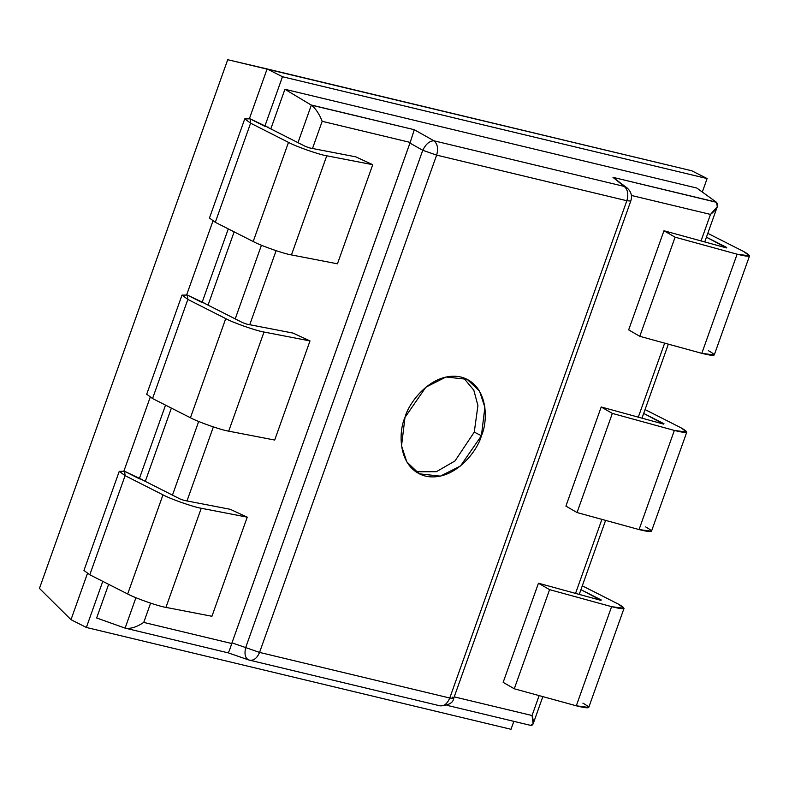 <?xml version="1.0" encoding="UTF-8"?>
<svg xmlns="http://www.w3.org/2000/svg" width="789" height="789" viewBox="0 0 789 789"><rect width="100%" height="100%" fill="white"/><g stroke="black" fill="none" stroke-linecap="round" stroke-linejoin="round"><path stroke-width="1.18" d="M141.438 479.278L124.623 471.319L139.308 478.765L165.532 405.122L139.308 478.765L141.438 479.278M266.938 126.812L250.133 118.853L264.818 126.299L282.472 76.73L267.106 68.939L691.746 170.769L227.715 59.708L267.106 68.939L249.373 118.725L267.106 68.939L282.472 76.73L707.112 178.561L691.746 170.769L707.112 178.561L702.318 192.033L707.112 178.561L282.472 76.73L264.818 126.299L266.938 126.812M204.193 303.045L187.378 295.086L202.063 302.532L228.287 228.889L202.063 302.532L204.193 303.045M474.268 432.116L477.927 405.536L473.824 390.2L463.449 377.763L473.824 390.2L477.927 405.536L474.268 432.116L454.987 460.954L436.386 471.684L415.793 471.763L436.386 471.684L454.987 460.954L474.268 432.116L481.418 435.735L484.87 407.282L479.564 391.206L467.157 379.322L446.002 377.004L425.873 387.182L404.984 417.411L401.532 445.854L406.828 461.94L419.245 473.824L440.39 476.132L460.52 465.954L481.418 435.735L474.268 432.116M449.76 698.018L453.705 698.344L449.76 698.018C447.156 704.094 443.655 706.638 439.246 705.652C443.655 706.638 447.156 704.094 449.76 698.018L626.841 200.731L449.76 698.018L259.561 652.414L436.633 155.117L422.746 150.295L245.675 647.582L259.561 652.414L245.675 647.582C244.146 654.377 245.271 658.529 249.048 660.048L249.669 660.235L249.048 660.048C253.447 661.024 256.948 658.48 259.561 652.414L449.76 698.018M452.452 697.17L453.705 698.344L630.776 201.057L626.841 200.731L436.633 155.117L259.561 652.414C256.948 658.48 253.447 661.024 249.048 660.048L439.246 705.652M530.011 725.19L530.277 725.288C533.64 725.791 534.232 722.537 532.052 715.524L539.143 695.602L532.052 715.524L454.227 696.865L532.052 715.524L533.098 723.977L530.543 725.357L446.988 705.327M575.536 593.397L601.899 519.369L575.536 593.397M638.291 417.164L664.654 343.136L638.291 417.164M701.046 240.921L710.485 214.421L631.348 195.445L710.485 214.421L701.046 240.921M481.418 435.735C477.789 450.598 454.079 482.247 425.547 476.132C397.498 468.676 398.277 431.534 404.984 417.411C408.603 402.538 432.323 370.899 460.845 377.004C488.894 384.46 488.115 421.602 481.418 435.735M630.776 201.057C632.393 195.919 631.17 191.549 627.097 187.96L612.994 177.357L716.274 202.132L696.815 188.048L716.501 202.309L717.319 206.629L710.485 214.421C716.984 209.312 718.986 205.268 716.501 202.309L612.994 177.357L624.148 186.401L627.097 187.96L624.148 186.401C627.797 189.498 628.695 194.281 626.841 200.731L630.786 201.047M249.048 660.048C245.271 658.529 244.146 654.377 245.675 647.582L422.746 150.295L409.935 143.075L231.976 642.848L245.675 647.582L231.976 642.848L410.191 142.415L322.178 121.309L312.503 148.49L322.178 121.309C319.328 113.951 315.708 108.566 311.33 105.144L297.976 142.651L311.33 105.144C315.708 108.566 319.328 113.951 322.178 121.309L410.191 142.415L409.935 143.075L422.746 150.295L436.633 155.117C438.487 148.667 437.589 143.894 433.95 140.797C429.611 140.837 425.882 144.002 422.746 150.295C425.882 144.002 429.611 140.837 433.95 140.797C437.589 143.894 438.487 148.667 436.633 155.117L626.841 200.731C628.695 194.281 627.797 189.498 624.148 186.401L433.95 140.797L414.294 129.712L410.191 142.415L414.294 129.712L311.33 105.144L284.918 89.275L270.814 128.883L284.918 89.275L311.014 104.947L414.294 129.712L433.95 140.797L624.148 186.401L612.994 177.357L620.479 183.433M276.111 250.685L249.748 324.723L276.111 250.685M213.355 426.918L186.993 500.956L213.355 426.918M150.6 603.151L143.746 622.413L231.749 643.518L231.976 642.848L231.749 643.518L143.746 622.413L150.6 603.151M39.45 588.407L227.715 59.708L39.45 588.407L70.99 619.671L39.45 588.407M125.106 628.123C130.353 629.089 136.566 627.176 143.746 622.413C136.566 627.176 130.353 629.089 125.106 628.123L135.925 597.717L125.106 628.123L228.1 652.838M261.435 245.251L235.221 318.884L261.435 245.251M198.68 421.484L172.466 495.127L198.68 421.484M228.041 652.779C228.563 652.828 229.806 649.741 231.749 643.518C229.806 649.741 228.563 652.828 228.041 652.779L248.565 659.91M125.116 628.093L126.24 628.369L125.116 628.093M70.99 619.671L87.431 573.514L70.99 619.671L86.366 627.462L70.99 619.671M123.863 471.191L150.186 397.281L123.863 471.191M186.618 294.958L212.941 221.038L186.618 294.958M511.006 729.292L86.366 627.462L102.777 581.365L86.366 627.462L511.006 729.292L513.836 721.353L511.006 729.292M234.146 231.858L208.059 305.116L234.146 231.858M171.391 408.091L145.304 481.349L171.391 408.091M108.635 584.333L96.652 617.974L124.761 628.014L96.652 617.974L108.635 584.333M696.815 188.048L284.918 89.275L696.815 188.048M582.893 703.147C592.075 708.285 589.886 709.163 576.305 705.8L514.28 688.787L503.155 682.357L514.28 688.787L576.305 705.8L588.742 707.447L624.04 608.319L611.603 606.662C625.184 610.035 627.373 609.147 618.191 604.009L582.302 585.813L618.191 604.009L624.04 608.319M119.247 471.339L83.95 570.477L89.798 574.777L125.096 475.649L89.798 574.777L127.68 593.989L162.978 494.851L127.68 593.989C135.274 598.17 158.392 606.268 165.946 607.392L201.244 508.264L165.946 607.392L211.935 616.278L247.243 517.15L230.21 509.299L247.243 517.15L201.244 508.264C193.69 507.13 170.572 499.033 162.978 494.851L125.096 475.649L119.247 471.339L124.623 471.319L125.096 475.649L162.978 494.851C170.572 499.033 193.69 507.13 201.244 508.264L247.243 517.15L211.935 616.278L165.946 607.392C158.392 606.268 135.274 598.17 127.68 593.989L89.798 574.777L91.199 570.832M230.21 509.299L184.222 500.413L179.961 498.924L142.079 479.722L142.415 479.317L142.079 479.722L179.961 498.924L184.222 500.413L230.21 509.299M580.931 589.659L601.208 599.946L600.478 600.232L538.453 583.219L549.588 589.649L611.603 606.662L576.305 705.8L611.603 606.662L549.588 589.649L514.28 688.787L549.588 589.649L538.453 583.219L503.155 682.357L538.453 583.219L601.05 600.38L580.931 589.659M600.478 600.232L601.208 599.946M708.404 350.681C717.586 355.809 715.386 356.697 701.816 353.334L639.79 336.311L628.665 329.881L639.79 336.311L701.816 353.334L714.252 354.981L749.55 255.853L737.113 254.196C750.694 257.569 752.884 256.681 743.702 251.543L707.802 233.347L743.702 251.543L749.55 255.853M244.758 118.873L209.46 218.011L215.308 222.311L250.606 123.183L215.308 222.311L253.19 241.513L288.488 142.385L253.19 241.513C260.784 245.695 283.902 253.802 291.457 254.926L326.754 155.798L291.457 254.926L337.445 263.812L372.743 164.684L355.721 156.833L372.743 164.684L326.754 155.798C319.2 154.664 296.082 146.567 288.488 142.385L250.606 123.183L244.758 118.873L250.133 118.853L250.606 123.183L288.488 142.385C296.082 146.567 319.2 154.664 326.754 155.798L372.743 164.684L337.445 263.812L291.457 254.926C283.902 253.802 260.784 245.695 253.19 241.513L215.308 222.311L216.709 218.366M355.721 156.833L309.722 147.947L305.471 146.458L267.589 127.256L267.925 126.851L267.589 127.256L305.471 146.458L309.722 147.947L355.721 156.833M706.441 237.193L726.718 247.47L725.988 247.766L663.963 230.753L675.088 237.183L737.113 254.196L701.816 353.334L737.113 254.196L675.088 237.183L639.79 336.311L675.088 237.183L663.963 230.753L628.665 329.881L663.963 230.753L726.561 247.914L706.441 237.193M725.988 247.766L726.718 247.47M187.851 299.416L182.003 295.106L187.378 295.086L187.851 299.416L152.553 398.544L187.851 299.416L225.733 318.618L187.851 299.416M182.003 295.106L146.705 394.244L152.553 398.544L190.435 417.756L225.733 318.618L190.435 417.756C198.029 421.928 221.147 430.035 228.702 431.159L263.999 332.031C256.445 330.897 233.327 322.8 225.733 318.618C233.327 322.8 256.445 330.897 263.999 332.031L228.702 431.159L274.69 440.045L309.998 340.917L263.999 332.031L309.998 340.917L274.69 440.045L228.702 431.159C221.147 430.035 198.029 421.928 190.435 417.756L152.553 398.544L153.954 394.599M292.966 333.066L309.998 340.917L292.966 333.066L246.967 324.18L292.966 333.066M242.716 322.691L246.967 324.18L242.716 322.691L204.834 303.489L242.716 322.691M663.963 423.703L643.686 413.426L663.805 424.147L601.208 406.986L663.233 423.999M645.649 526.914C654.831 532.042 652.641 532.93 639.06 529.567L577.035 512.544L565.91 506.114L601.208 406.986L565.91 506.114L577.035 512.544L612.343 413.416L601.208 406.986L612.343 413.416L577.035 512.544L639.06 529.567L674.358 430.429L612.343 413.416L674.358 430.429L639.06 529.567L651.497 531.214L686.795 432.086L674.358 430.429C687.939 433.802 690.128 432.914 680.946 427.776L686.795 432.086M645.057 409.58L680.946 427.776L645.057 409.58M453.705 698.344C453.142 702.92 448.537 705.415 439.868 705.849M717.319 206.629L704.745 241.937M668.352 344.152L641.99 418.17M605.597 520.385L579.234 594.413M542.842 696.618L533.098 723.977"/></g></svg>
